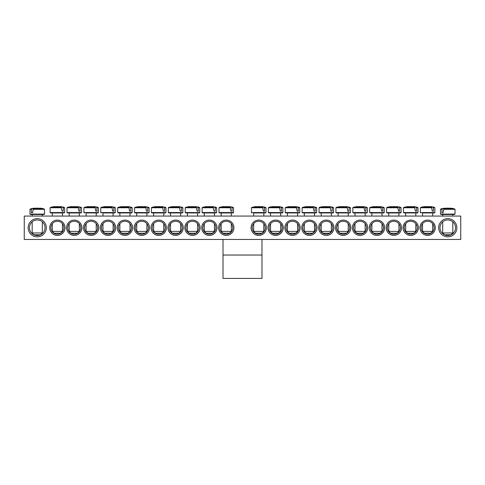 <?xml version="1.0" encoding="UTF-8"?>
<svg xmlns="http://www.w3.org/2000/svg" width="485" height="485" viewBox="0 0 485 485"><rect width="100%" height="100%" fill="white"/><g stroke="black" fill="none" stroke-linecap="round" stroke-linejoin="round"><path stroke-width="0.73" d="M421.125 227.756A6.493 6.493 0 0 1 430.868 222.13A6.493 6.493 0 0 1 430.868 233.382A6.493 6.493 0 0 1 421.125 227.756M419.955 227.756A7.663 7.663 0 0 0 431.456 234.394A7.663 7.663 0 0 0 431.456 221.118A7.663 7.663 0 0 0 419.955 227.756M460.75 216.061L24.25 216.061L24.25 239.451L460.75 239.451L460.75 216.061M403.071 227.756A7.663 7.663 0 0 0 414.566 234.394A7.663 7.663 0 0 0 414.566 221.118A7.663 7.663 0 0 0 403.071 227.756M369.291 227.756A7.663 7.663 0 0 0 380.792 234.394A7.663 7.663 0 0 0 380.792 221.118A7.663 7.663 0 0 0 369.291 227.756M335.517 227.756A7.663 7.663 0 0 0 347.011 234.394A7.663 7.663 0 0 0 347.011 221.118A7.663 7.663 0 0 0 335.517 227.756M301.737 227.756A7.663 7.663 0 0 0 313.237 234.394A7.663 7.663 0 0 0 313.237 221.118A7.663 7.663 0 0 0 301.737 227.756M267.962 227.756A7.663 7.663 0 0 0 279.457 234.394A7.663 7.663 0 0 0 279.457 221.118A7.663 7.663 0 0 0 267.962 227.756M65.045 227.756A7.663 7.663 0 0 0 53.544 221.118A7.663 7.663 0 0 0 53.544 234.394A7.663 7.663 0 0 0 65.045 227.756M98.819 227.756A7.663 7.663 0 0 0 87.324 221.118A7.663 7.663 0 0 0 87.324 234.394A7.663 7.663 0 0 0 98.819 227.756M132.593 227.756A7.663 7.663 0 0 0 121.098 221.118A7.663 7.663 0 0 0 121.098 234.394A7.663 7.663 0 0 0 132.593 227.756M166.373 227.756A7.663 7.663 0 0 0 154.873 221.118A7.663 7.663 0 0 0 154.873 234.394A7.663 7.663 0 0 0 166.373 227.756M200.147 227.756A7.663 7.663 0 0 0 188.653 221.118A7.663 7.663 0 0 0 188.653 234.394A7.663 7.663 0 0 0 200.147 227.756M233.928 227.756A7.663 7.663 0 0 0 222.427 221.118A7.663 7.663 0 0 0 222.427 234.394A7.663 7.663 0 0 0 233.928 227.756M46.336 227.756A9.094 9.094 0 0 0 32.695 219.881A9.094 9.094 0 0 0 32.695 235.631A9.094 9.094 0 0 0 46.336 227.756M456.852 227.756A9.094 9.094 0 0 0 443.211 219.881A9.094 9.094 0 0 0 443.211 235.631A9.094 9.094 0 0 0 456.852 227.756M217.037 227.756A7.663 7.663 0 0 0 205.543 221.118A7.663 7.663 0 0 0 205.543 234.394A7.663 7.663 0 0 0 217.037 227.756M183.263 227.756A7.663 7.663 0 0 0 171.763 221.118A7.663 7.663 0 0 0 171.763 234.394A7.663 7.663 0 0 0 183.263 227.756M149.483 227.756A7.663 7.663 0 0 0 137.989 221.118A7.663 7.663 0 0 0 137.989 234.394A7.663 7.663 0 0 0 149.483 227.756M115.709 227.756A7.663 7.663 0 0 0 104.208 221.118A7.663 7.663 0 0 0 104.208 234.394A7.663 7.663 0 0 0 115.709 227.756M81.929 227.756A7.663 7.663 0 0 0 70.434 221.118A7.663 7.663 0 0 0 70.434 234.394A7.663 7.663 0 0 0 81.929 227.756M251.072 227.756A7.663 7.663 0 0 0 262.573 234.394A7.663 7.663 0 0 0 262.573 221.118A7.663 7.663 0 0 0 251.072 227.756M284.853 227.756A7.663 7.663 0 0 0 296.347 234.394A7.663 7.663 0 0 0 296.347 221.118A7.663 7.663 0 0 0 284.853 227.756M318.627 227.756A7.663 7.663 0 0 0 330.127 234.394A7.663 7.663 0 0 0 330.127 221.118A7.663 7.663 0 0 0 318.627 227.756M352.407 227.756A7.663 7.663 0 0 0 363.902 234.394A7.663 7.663 0 0 0 363.902 221.118A7.663 7.663 0 0 0 352.407 227.756M386.181 227.756A7.663 7.663 0 0 0 397.676 234.394A7.663 7.663 0 0 0 397.676 221.118A7.663 7.663 0 0 0 386.181 227.756M404.241 227.756A6.493 6.493 0 0 1 413.984 222.13A6.493 6.493 0 0 1 413.984 233.382A6.493 6.493 0 0 1 404.241 227.756M387.351 227.756A6.493 6.493 0 0 1 397.094 222.13A6.493 6.493 0 0 1 397.094 233.382A6.493 6.493 0 0 1 387.351 227.756M370.461 227.756A6.493 6.493 0 0 1 380.204 222.13A6.493 6.493 0 0 1 380.204 233.382A6.493 6.493 0 0 1 370.461 227.756M353.571 227.756A6.493 6.493 0 0 1 363.32 222.13A6.493 6.493 0 0 1 363.32 233.382A6.493 6.493 0 0 1 353.571 227.756M336.687 227.756A6.493 6.493 0 0 1 346.429 222.13A6.493 6.493 0 0 1 346.429 233.382A6.493 6.493 0 0 1 336.687 227.756M319.797 227.756A6.493 6.493 0 0 1 329.539 222.13A6.493 6.493 0 0 1 329.539 233.382A6.493 6.493 0 0 1 319.797 227.756M302.907 227.756A6.493 6.493 0 0 1 312.649 222.13A6.493 6.493 0 0 1 312.649 233.382A6.493 6.493 0 0 1 302.907 227.756M286.023 227.756A6.493 6.493 0 0 1 295.765 222.13A6.493 6.493 0 0 1 295.765 233.382A6.493 6.493 0 0 1 286.023 227.756M269.133 227.756A6.493 6.493 0 0 1 278.875 222.13A6.493 6.493 0 0 1 278.875 233.382A6.493 6.493 0 0 1 269.133 227.756M252.242 227.756A6.493 6.493 0 0 1 261.985 222.13A6.493 6.493 0 0 1 261.985 233.382A6.493 6.493 0 0 1 252.242 227.756M63.874 227.756A6.493 6.493 0 0 1 54.132 233.382A6.493 6.493 0 0 1 54.132 222.13A6.493 6.493 0 0 1 63.874 227.756M80.759 227.756A6.493 6.493 0 0 1 71.016 233.382A6.493 6.493 0 0 1 71.016 222.13A6.493 6.493 0 0 1 80.759 227.756M97.649 227.756A6.493 6.493 0 0 1 87.906 233.382A6.493 6.493 0 0 1 87.906 222.13A6.493 6.493 0 0 1 97.649 227.756M114.539 227.756A6.493 6.493 0 0 1 104.796 233.382A6.493 6.493 0 0 1 104.796 222.13A6.493 6.493 0 0 1 114.539 227.756M131.429 227.756A6.493 6.493 0 0 1 121.68 233.382A6.493 6.493 0 0 1 121.68 222.13A6.493 6.493 0 0 1 131.429 227.756M148.313 227.756A6.493 6.493 0 0 1 138.571 233.382A6.493 6.493 0 0 1 138.571 222.13A6.493 6.493 0 0 1 148.313 227.756M165.203 227.756A6.493 6.493 0 0 1 155.461 233.382A6.493 6.493 0 0 1 155.461 222.13A6.493 6.493 0 0 1 165.203 227.756M182.093 227.756A6.493 6.493 0 0 1 172.351 233.382A6.493 6.493 0 0 1 172.351 222.13A6.493 6.493 0 0 1 182.093 227.756M198.977 227.756A6.493 6.493 0 0 1 189.235 233.382A6.493 6.493 0 0 1 189.235 222.13A6.493 6.493 0 0 1 198.977 227.756M215.867 227.756A6.493 6.493 0 0 1 206.125 233.382A6.493 6.493 0 0 1 206.125 222.13A6.493 6.493 0 0 1 215.867 227.756M232.758 227.756A6.493 6.493 0 0 1 223.015 233.382A6.493 6.493 0 0 1 223.015 222.13A6.493 6.493 0 0 1 232.758 227.756M455.554 227.756A7.796 7.796 0 0 1 443.86 234.504A7.796 7.796 0 0 1 443.86 221.008A7.796 7.796 0 0 1 455.554 227.756M45.038 227.756A7.796 7.796 0 0 1 33.344 234.504A7.796 7.796 0 0 1 33.344 221.008A7.796 7.796 0 0 1 45.038 227.756M452.826 216.061L452.826 214.503L440.998 214.503L454.518 214.503L455.027 214.103L440.489 214.103L440.998 214.503M443.545 209.314L455.003 209.314L454.633 208.938L443.836 208.938L443.126 212.685L441.871 212.685L442.114 208.938L440.513 209.314L441.871 209.314M454.633 208.938A25.984 25.984 0 0 0 450.335 208.138L450.25 208.138A25.966 18.291 97.1 0 1 452.372 208.58A25.802 18.175 97.1 0 0 450.607 208.58A25.966 18.291 -97.1 0 0 448.425 208.138L447.091 208.138A25.966 18.291 97.1 0 0 443.836 208.938M442.114 208.938A25.966 18.291 -97.1 0 1 445.272 208.138L445.181 208.138A25.984 25.984 0 0 0 440.883 208.938M443.126 212.685L441.871 212.685M445.327 208.471L445.272 208.138L445.327 208.471M452.826 232.952L442.69 232.952L444.509 234.77L451.008 234.77L452.826 232.952L452.826 221.833M450.25 208.138L450.189 208.471M40.825 214.503L30.482 214.503L44.002 214.503L42.31 214.503L42.31 216.061M33.028 209.314L44.487 209.314L44.117 208.938L33.319 208.938L32.61 212.685L31.349 212.685L31.598 208.938L29.997 209.314L31.349 209.314M31.598 208.938A25.966 18.291 -97.1 0 1 34.75 208.138L34.665 208.138A25.984 25.984 0 0 0 30.367 208.938M44.117 208.938A25.984 25.984 0 0 0 39.819 208.138L39.728 208.138A25.966 18.291 97.1 0 1 41.855 208.58A25.802 18.175 97.1 0 0 40.091 208.58A25.966 18.291 -97.1 0 0 37.909 208.138L36.575 208.138A25.966 18.291 97.1 0 0 33.319 208.938M40.825 232.952L32.174 232.952L33.992 234.77L40.491 234.77L42.31 232.952L40.825 232.952M34.811 208.471L34.75 208.138L34.811 208.471M39.728 208.138L39.673 208.471M32.61 212.685L31.349 212.685M219.499 212.945L233.024 212.945L233.527 212.545L218.996 212.545L219.499 212.945M232.151 207.756L233.503 207.756L231.909 207.374L232.151 211.127L230.89 211.127L230.187 207.374L219.384 207.374L219.02 207.756L230.478 207.756M230.187 207.374A25.966 18.291 -97.1 0 0 226.925 206.58L225.592 206.58A25.966 18.291 97.1 0 0 223.415 207.022A25.802 18.175 -97.1 0 0 221.645 207.022A25.966 18.291 -97.1 0 1 223.773 206.58L223.688 206.58A25.984 25.984 0 0 0 219.384 207.374M233.133 207.374A25.984 25.984 0 0 0 228.835 206.58L228.75 206.58A25.966 18.291 97.1 0 1 231.909 207.374M231.327 231.393L221.196 231.393L223.015 233.212L229.508 233.212L231.327 231.393L231.327 223.694M228.696 206.907L228.75 206.58L228.696 206.907M223.827 206.907L223.773 206.58M232.151 211.127L230.89 211.127M216.613 207.756L215.019 207.374L215.261 207.756L216.613 207.756L216.643 212.545L202.106 212.545L202.609 212.945L216.134 212.945L204.306 212.945L204.306 216.061M215.261 207.756L215.261 211.127L214.006 211.127L213.297 207.374L202.5 207.374L202.13 207.756L213.588 207.756M213.297 207.374A25.966 18.291 -97.1 0 0 210.041 206.58L208.708 206.58A25.966 18.291 97.1 0 0 206.525 207.022A25.802 18.175 -97.1 0 0 204.761 207.022A25.966 18.291 -97.1 0 1 206.883 206.58L206.798 206.58A25.984 25.984 0 0 0 202.5 207.374M216.249 207.374A25.984 25.984 0 0 0 211.951 206.58L211.86 206.58A25.966 18.291 97.1 0 1 215.019 207.374M214.437 231.393L204.306 231.393L206.125 233.212L212.618 233.212L214.437 231.393L214.437 223.694M211.806 206.907L211.86 206.58L211.806 206.907M206.943 206.907L206.883 206.58M215.261 211.127L214.006 211.127M185.725 212.945L199.244 212.945L199.753 212.545L185.215 212.545L185.725 212.945M198.377 207.756L199.729 207.756L198.129 207.374L198.377 211.127L197.116 211.127L196.407 207.374L185.609 207.374L185.24 207.756L196.698 207.756M196.407 207.374A25.966 18.291 -97.1 0 0 193.151 206.58L191.817 206.58A25.966 18.291 97.1 0 0 189.635 207.022A25.802 18.175 -97.1 0 0 187.871 207.022A25.966 18.291 -97.1 0 1 189.999 206.58L189.908 206.58A25.984 25.984 0 0 0 185.609 207.374M199.359 207.374A25.984 25.984 0 0 0 195.061 206.58L194.97 206.58A25.966 18.291 97.1 0 1 198.129 207.374M197.553 231.393L187.416 231.393L189.235 233.212L195.734 233.212L197.553 231.393L197.553 223.694M194.915 206.907L194.97 206.58L194.915 206.907M190.053 206.907L189.999 206.58M198.377 211.127L197.116 211.127M182.839 207.756L181.244 207.374L181.487 207.756L182.839 207.756L182.863 212.545L168.325 212.545L168.835 212.945L182.36 212.945L180.662 212.945L180.662 216.061M181.487 207.756L181.487 211.127L180.226 211.127L179.517 207.374L168.719 207.374L168.356 207.756L179.808 207.756M179.517 207.374A25.966 18.291 -97.1 0 0 176.261 206.58L174.927 206.58A25.966 18.291 97.1 0 0 172.751 207.022A25.802 18.175 -97.1 0 0 170.981 207.022A25.966 18.291 -97.1 0 1 173.109 206.58L173.018 206.58A25.984 25.984 0 0 0 168.719 207.374M182.469 207.374A25.984 25.984 0 0 0 178.171 206.58L178.086 206.58A25.966 18.291 97.1 0 1 181.244 207.374M180.662 231.393L170.532 231.393L172.351 233.212L178.844 233.212L180.662 231.393L180.662 223.694M178.025 206.907L178.086 206.58L178.025 206.907M173.163 206.907L173.109 206.58M181.487 211.127L180.226 211.127M165.949 207.756L164.354 207.374L164.597 207.756L165.949 207.756L165.973 212.545L151.441 212.545L151.944 212.945L165.47 212.945L163.772 212.945L163.772 216.061M164.597 207.756L164.597 211.127L163.342 211.127L162.633 207.374L151.835 207.374L151.465 207.756L162.924 207.756M162.633 207.374A25.966 18.291 -97.1 0 0 159.377 206.58L158.043 206.58A25.966 18.291 97.1 0 0 155.861 207.022A25.802 18.175 -97.1 0 0 154.091 207.022A25.966 18.291 -97.1 0 1 156.219 206.58L156.134 206.58A25.984 25.984 0 0 0 151.835 207.374M165.585 207.374A25.984 25.984 0 0 0 161.281 206.58L161.196 206.58A25.966 18.291 97.1 0 1 164.354 207.374M163.772 231.393L153.642 231.393L155.461 233.212L161.954 233.212L163.772 231.393L163.772 223.694M161.141 206.907L161.196 206.58L161.141 206.907M156.273 206.907L156.219 206.58M164.597 211.127L163.342 211.127M149.065 207.756L147.464 207.374L147.707 207.756L149.065 207.756L149.089 212.545L134.551 212.545L135.06 212.945L148.58 212.945L146.888 212.945L146.888 216.061M147.707 207.756L147.707 211.127L146.452 211.127L145.743 207.374L134.945 207.374L134.575 207.756L146.033 207.756M145.743 207.374A25.966 18.291 -97.1 0 0 142.487 206.58L141.153 206.58A25.966 18.291 97.1 0 0 138.971 207.022A25.802 18.175 -97.1 0 0 137.206 207.022A25.966 18.291 -97.1 0 1 139.328 206.58L139.243 206.58A25.984 25.984 0 0 0 134.945 207.374M148.695 207.374A25.984 25.984 0 0 0 144.397 206.58L144.306 206.58A25.966 18.291 97.1 0 1 147.464 207.374M146.888 231.393L136.752 231.393L138.571 233.212L145.07 233.212L146.888 231.393L146.888 223.694M144.251 206.907L144.306 206.58L144.251 206.907M139.389 206.907L139.328 206.58M147.707 211.127L146.452 211.127M118.17 212.945L131.69 212.945L132.199 212.545L117.661 212.545L118.17 212.945M129.998 216.061L129.998 212.945L119.862 212.945L119.862 216.061M130.823 207.756L132.175 207.756L130.574 207.374L130.823 211.127L129.562 211.127L128.852 207.374L118.055 207.374L117.685 207.756L129.143 207.756M128.852 207.374A25.966 18.291 -97.1 0 0 125.597 206.58L124.263 206.58A25.966 18.291 97.1 0 0 122.081 207.022A25.802 18.175 -97.1 0 0 120.316 207.022A25.966 18.291 -97.1 0 1 122.444 206.58L122.353 206.58A25.984 25.984 0 0 0 118.055 207.374M131.805 207.374A25.984 25.984 0 0 0 127.506 206.58L127.422 206.58A25.966 18.291 97.1 0 1 130.574 207.374M129.998 231.393L119.862 231.393L121.68 233.212L128.179 233.212L129.998 231.393L129.998 223.694M127.361 206.907L127.422 206.58L127.361 206.907M122.499 206.907L122.444 206.58M130.823 211.127L129.562 211.127M102.978 212.945L114.806 212.945L102.978 212.945L102.978 216.061M113.933 207.756L115.284 207.756L113.69 207.374L113.933 211.127L112.672 211.127L111.968 207.374L101.165 207.374L100.801 207.756L112.259 207.756M111.968 207.374A25.966 18.291 -97.1 0 0 108.707 206.58L107.373 206.58A25.966 18.291 97.1 0 0 105.197 207.022A25.802 18.175 -97.1 0 0 103.426 207.022A25.966 18.291 -97.1 0 1 105.554 206.58L105.469 206.58A25.984 25.984 0 0 0 101.165 207.374M114.915 207.374A25.984 25.984 0 0 0 110.616 206.58L110.531 206.58A25.966 18.291 97.1 0 1 113.69 207.374M113.108 231.393L102.978 231.393L104.796 233.212L111.289 233.212L113.108 231.393L113.108 223.694M110.477 206.907L110.531 206.58L110.477 206.907M105.609 206.907L105.554 206.58M113.933 211.127L112.672 211.127M86.087 216.061L86.087 212.945L97.915 212.945L96.218 212.945L96.218 216.061M97.042 207.756L98.394 207.756L96.8 207.374L97.042 211.127L95.787 211.127L95.078 207.374L84.281 207.374L83.911 207.756L95.369 207.756M95.078 207.374A25.966 18.291 -97.1 0 0 91.823 206.58L90.489 206.58A25.966 18.291 97.1 0 0 88.306 207.022A25.802 18.175 -97.1 0 0 86.542 207.022A25.966 18.291 -97.1 0 1 88.664 206.58L88.579 206.58A25.984 25.984 0 0 0 84.281 207.374M98.031 207.374A25.984 25.984 0 0 0 93.732 206.58L93.641 206.58A25.966 18.291 97.1 0 1 96.8 207.374M96.218 231.393L86.087 231.393L87.906 233.212L94.399 233.212L96.218 231.393L96.218 223.694M93.587 206.907L93.641 206.58L93.587 206.907M88.725 206.907L88.664 206.58M97.042 211.127L95.787 211.127M79.334 216.061L79.334 212.945L67.506 212.945L81.025 212.945L81.535 212.545L66.997 212.545L67.506 212.945M80.158 207.756L81.51 207.756L79.91 207.374L80.158 211.127L78.897 211.127L78.188 207.374L67.391 207.374L67.021 207.756L78.479 207.756M78.188 207.374A25.966 18.291 -97.1 0 0 74.932 206.58L73.599 206.58A25.966 18.291 97.1 0 0 71.416 207.022A25.802 18.175 -97.1 0 0 69.652 207.022A25.966 18.291 -97.1 0 1 71.78 206.58L71.689 206.58A25.984 25.984 0 0 0 67.391 207.374M81.141 207.374A25.984 25.984 0 0 0 76.842 206.58L76.751 206.58A25.966 18.291 97.1 0 1 79.91 207.374M79.334 231.393L69.197 231.393L71.016 233.212L77.515 233.212L79.334 231.393L79.334 223.694M76.697 206.907L76.751 206.58L76.697 206.907M71.835 206.907L71.78 206.58M80.158 211.127L78.897 211.127M64.62 207.756L63.026 207.374L63.268 207.756L64.62 207.756L64.644 212.545L50.107 212.545L50.616 212.945L64.141 212.945L62.444 212.945L62.444 216.061M63.268 207.756L63.268 211.127L62.007 211.127L61.298 207.374L50.501 207.374L50.137 207.756L61.589 207.756M61.298 207.374A25.966 18.291 -97.1 0 0 58.042 206.58L56.709 206.58A25.966 18.291 97.1 0 0 54.532 207.022A25.802 18.175 -97.1 0 0 52.762 207.022A25.966 18.291 -97.1 0 1 54.89 206.58L54.799 206.58A25.984 25.984 0 0 0 50.501 207.374M64.25 207.374A25.984 25.984 0 0 0 59.952 206.58L59.867 206.58A25.966 18.291 97.1 0 1 63.026 207.374M62.444 231.393L52.313 231.393L54.132 233.212L60.625 233.212L62.444 231.393L62.444 223.694M59.807 206.907L59.867 206.58L59.807 206.907M54.944 206.907L54.89 206.58M63.268 211.127L62.007 211.127M253.673 212.945L265.501 212.945L253.673 212.945L253.673 216.061M264.628 207.756L265.98 207.756L264.386 207.374L264.628 211.127L263.373 211.127L262.664 207.374L251.867 207.374L251.497 207.756L262.955 207.756M262.664 207.374A25.966 18.291 -97.1 0 0 259.408 206.58L258.075 206.58A25.966 18.291 97.1 0 0 255.892 207.022A25.802 18.175 -97.1 0 0 254.122 207.022A25.966 18.291 -97.1 0 1 256.25 206.58L256.165 206.58A25.984 25.984 0 0 0 251.867 207.374M265.616 207.374A25.984 25.984 0 0 0 261.312 206.58L261.227 206.58A25.966 18.291 97.1 0 1 264.386 207.374M263.804 231.393L253.673 231.393L255.492 233.212L261.985 233.212L263.804 231.393L263.804 223.694M261.173 206.907L261.227 206.58L261.173 206.907M256.304 206.907L256.25 206.58M264.628 211.127L263.373 211.127M270.563 216.061L270.563 212.945L268.866 212.945L282.391 212.945L282.894 212.545L268.357 212.545L268.866 212.945M281.518 207.756L282.87 207.756L281.276 207.374L281.518 211.127L280.257 211.127L279.548 207.374L268.751 207.374L268.387 207.756L279.839 207.756M279.548 207.374A25.966 18.291 -97.1 0 0 276.292 206.58L274.959 206.58A25.966 18.291 97.1 0 0 272.782 207.022A25.802 18.175 -97.1 0 0 271.012 207.022A25.966 18.291 -97.1 0 1 273.14 206.58L273.049 206.58A25.984 25.984 0 0 0 268.751 207.374M282.5 207.374A25.984 25.984 0 0 0 278.202 206.58L278.117 206.58A25.966 18.291 97.1 0 1 281.276 207.374M280.694 231.393L270.563 231.393L272.382 233.212L278.875 233.212L280.694 231.393L280.694 223.694M278.057 206.907L278.117 206.58L278.057 206.907M273.194 206.907L273.14 206.58M281.518 211.127L280.257 211.127M285.756 212.945L299.275 212.945L299.785 212.545L285.247 212.545L285.756 212.945M297.584 216.061L297.584 212.945L287.447 212.945L287.447 216.061M298.408 207.756L299.76 207.756L298.16 207.374L298.408 211.127L297.147 211.127L296.438 207.374L285.641 207.374L285.271 207.756L296.729 207.756M296.438 207.374A25.966 18.291 -97.1 0 0 293.183 206.58L291.849 206.58A25.966 18.291 97.1 0 0 289.666 207.022A25.802 18.175 -97.1 0 0 287.902 207.022A25.966 18.291 -97.1 0 1 290.03 206.58L289.939 206.58A25.984 25.984 0 0 0 285.641 207.374M299.39 207.374A25.984 25.984 0 0 0 295.092 206.58L295.001 206.58A25.966 18.291 97.1 0 1 298.16 207.374M297.584 231.393L287.447 231.393L289.266 233.212L295.765 233.212L297.584 231.393L297.584 223.694M294.947 206.907L295.001 206.58L294.947 206.907M290.085 206.907L290.03 206.58M298.408 211.127L297.147 211.127M302.64 212.945L316.165 212.945L316.675 212.545L302.137 212.545L302.64 212.945M314.468 216.061L314.468 212.945L304.337 212.945L304.337 216.061M315.292 207.756L316.644 207.756L315.05 207.374L315.292 211.127L314.037 211.127L313.328 207.374L302.531 207.374L302.161 207.756L313.619 207.756M313.328 207.374A25.966 18.291 -97.1 0 0 310.073 206.58L308.739 206.58A25.966 18.291 97.1 0 0 306.556 207.022A25.802 18.175 -97.1 0 0 304.792 207.022A25.966 18.291 -97.1 0 1 306.914 206.58L306.829 206.58A25.984 25.984 0 0 0 302.531 207.374M316.281 207.374A25.984 25.984 0 0 0 311.982 206.58L311.891 206.58A25.966 18.291 97.1 0 1 315.05 207.374M314.468 231.393L304.337 231.393L306.156 233.212L312.649 233.212L314.468 231.393L314.468 223.694M311.837 206.907L311.891 206.58L311.837 206.907M306.975 206.907L306.914 206.58M315.292 211.127L314.037 211.127M333.534 207.756L331.94 207.374L332.183 207.756L333.534 207.756L333.559 212.545L319.027 212.545L319.53 212.945L333.056 212.945L331.358 212.945L331.358 216.061M332.183 207.756L332.183 211.127L330.922 211.127L330.218 207.374L319.415 207.374L319.051 207.756L330.509 207.756M330.218 207.374A25.966 18.291 -97.1 0 0 326.957 206.58L325.623 206.58A25.966 18.291 97.1 0 0 323.446 207.022A25.802 18.175 -97.1 0 0 321.676 207.022A25.966 18.291 -97.1 0 1 323.804 206.58L323.719 206.58A25.984 25.984 0 0 0 319.415 207.374M333.165 207.374A25.984 25.984 0 0 0 328.866 206.58L328.781 206.58A25.966 18.291 97.1 0 1 331.94 207.374M331.358 231.393L321.228 231.393L323.046 233.212L329.539 233.212L331.358 231.393L331.358 223.694M328.727 206.907L328.781 206.58L328.727 206.907M323.859 206.907L323.804 206.58M332.183 211.127L330.922 211.127M350.425 207.756L348.824 207.374L349.073 207.756L350.425 207.756L350.449 212.545L335.911 212.545L336.42 212.945L349.94 212.945L348.248 212.945L348.248 216.061M349.073 207.756L349.073 211.127L347.812 211.127L347.102 207.374L336.305 207.374L335.935 207.756L347.393 207.756M347.102 207.374A25.966 18.291 -97.1 0 0 343.847 206.58L342.513 206.58A25.966 18.291 97.1 0 0 340.331 207.022A25.802 18.175 -97.1 0 0 338.566 207.022A25.966 18.291 -97.1 0 1 340.694 206.58L340.603 206.58A25.984 25.984 0 0 0 336.305 207.374M350.055 207.374A25.984 25.984 0 0 0 345.757 206.58L345.672 206.58A25.966 18.291 97.1 0 1 348.824 207.374M348.248 231.393L338.112 231.393L339.93 233.212L346.429 233.212L348.248 231.393L348.248 223.694M345.611 206.907L345.672 206.58L345.611 206.907M340.749 206.907L340.694 206.58M349.073 211.127L347.812 211.127M353.31 212.945L366.83 212.945L367.339 212.545L352.801 212.545L353.31 212.945M365.957 207.756L367.315 207.756L365.714 207.374L365.957 211.127L364.702 211.127L363.992 207.374L353.195 207.374L352.825 207.756L364.283 207.756M363.992 207.374A25.966 18.291 -97.1 0 0 360.737 206.58L359.403 206.58A25.966 18.291 97.1 0 0 357.221 207.022A25.802 18.175 -97.1 0 0 355.457 207.022A25.966 18.291 -97.1 0 1 357.578 206.58L357.493 206.58A25.984 25.984 0 0 0 353.195 207.374M366.945 207.374A25.984 25.984 0 0 0 362.647 206.58L362.556 206.58A25.966 18.291 97.1 0 1 365.714 207.374M365.138 231.393L355.002 231.393L356.821 233.212L363.32 233.212L365.138 231.393L365.138 223.694M362.501 206.907L362.556 206.58L362.501 206.907M357.639 206.907L357.578 206.58M365.957 211.127L364.702 211.127M370.194 212.945L383.72 212.945L384.223 212.545L369.691 212.545L370.194 212.945M382.847 207.756L384.199 207.756L382.604 207.374L382.847 211.127L381.592 211.127L380.883 207.374L370.085 207.374L369.716 207.756L381.174 207.756M380.883 207.374A25.966 18.291 -97.1 0 0 377.627 206.58L376.293 206.58A25.966 18.291 97.1 0 0 374.111 207.022A25.802 18.175 -97.1 0 0 372.341 207.022A25.966 18.291 -97.1 0 1 374.468 206.58L374.384 206.58A25.984 25.984 0 0 0 370.085 207.374M383.835 207.374A25.984 25.984 0 0 0 379.531 206.58L379.446 206.58A25.966 18.291 97.1 0 1 382.604 207.374M382.022 231.393L371.892 231.393L373.711 233.212L380.204 233.212L382.022 231.393L382.022 223.694M379.391 206.907L379.446 206.58L379.391 206.907M374.523 206.907L374.468 206.58M382.847 211.127L381.592 211.127M387.085 212.945L400.61 212.945L401.113 212.545L386.575 212.545L387.085 212.945M398.912 216.061L398.912 212.945L388.782 212.945L388.782 216.061M399.737 207.756L401.089 207.756L399.495 207.374L399.737 211.127L398.476 211.127L397.767 207.374L386.969 207.374L386.606 207.756L398.058 207.756M397.767 207.374A25.966 18.291 -97.1 0 0 394.511 206.58L393.177 206.58A25.966 18.291 97.1 0 0 391.001 207.022A25.802 18.175 -97.1 0 0 389.231 207.022A25.966 18.291 -97.1 0 1 391.359 206.58L391.268 206.58A25.984 25.984 0 0 0 386.969 207.374M400.719 207.374A25.984 25.984 0 0 0 396.421 206.58L396.336 206.58A25.966 18.291 97.1 0 1 399.495 207.374M398.912 231.393L388.782 231.393L390.601 233.212L397.094 233.212L398.912 231.393L398.912 223.694M396.275 206.907L396.336 206.58L396.275 206.907M391.413 206.907L391.359 206.58M399.737 211.127L398.476 211.127M417.979 207.756L416.379 207.374L416.627 207.756L417.979 207.756L418.003 212.545L403.465 212.545L403.975 212.945L417.494 212.945L415.803 212.945L415.803 216.061M416.627 207.756L416.627 211.127L415.366 211.127L414.657 207.374L403.859 207.374L403.49 207.756L414.948 207.756M414.657 207.374A25.966 18.291 -97.1 0 0 411.401 206.58L410.067 206.58A25.966 18.291 97.1 0 0 407.885 207.022A25.802 18.175 -97.1 0 0 406.121 207.022A25.966 18.291 -97.1 0 1 408.249 206.58L408.158 206.58A25.984 25.984 0 0 0 403.859 207.374M417.609 207.374A25.984 25.984 0 0 0 413.311 206.58L413.22 206.58A25.966 18.291 97.1 0 1 416.379 207.374M415.803 231.393L405.666 231.393L407.485 233.212L413.984 233.212L415.803 231.393L415.803 223.694M413.165 206.907L413.22 206.58L413.165 206.907M408.303 206.907L408.249 206.58M416.627 211.127L415.366 211.127M422.556 212.945L434.384 212.945L422.556 212.945L422.556 216.061M433.511 207.756L434.863 207.756L433.269 207.374L433.511 211.127L432.256 211.127L431.547 207.374L420.75 207.374L420.38 207.756L431.838 207.756M431.547 207.374A25.966 18.291 -97.1 0 0 428.291 206.58L426.958 206.58A25.966 18.291 97.1 0 0 424.775 207.022A25.802 18.175 -97.1 0 0 423.011 207.022A25.966 18.291 -97.1 0 1 425.133 206.58L425.048 206.58A25.984 25.984 0 0 0 420.75 207.374M434.499 207.374A25.984 25.984 0 0 0 430.201 206.58L430.11 206.58A25.966 18.291 97.1 0 1 433.269 207.374M432.687 231.393L422.556 231.393L424.375 233.212L430.868 233.212L432.687 231.393L432.687 223.694M430.056 206.907L430.11 206.58L430.056 206.907M425.193 206.907L425.133 206.58M433.511 211.127L432.256 211.127M223.015 255.037L223.015 239.451L261.985 239.451L261.985 255.037L223.015 255.037L223.015 278.42L261.985 278.42L261.985 255.037M44.487 209.314L44.511 214.103L29.973 214.103L30.482 214.503M115.284 207.756L115.309 212.545L100.777 212.545L101.28 212.945M98.394 207.756L98.425 212.545L83.887 212.545L84.39 212.945M265.98 207.756L266.004 212.545L251.472 212.545L251.976 212.945M434.863 207.756L434.893 212.545L420.356 212.545L420.859 212.945M440.513 209.314L440.489 214.103M455.003 209.314L455.027 214.103M442.69 214.503L442.69 216.061M442.69 221.833L442.69 232.952M44.511 214.103L44.002 214.503M29.997 209.314L29.973 214.103M32.174 214.503L32.174 216.061M32.174 221.833L32.174 232.952M42.31 221.833L42.31 232.952M233.503 207.756L233.527 212.545M219.02 207.756L218.996 212.545M221.196 212.945L221.196 216.061M221.196 223.694L221.196 231.393M231.327 212.945L231.327 216.061M216.643 212.545L216.134 212.945M202.13 207.756L202.106 212.545M204.306 223.694L204.306 231.393M214.437 212.945L214.437 216.061M199.729 207.756L199.753 212.545M185.24 207.756L185.215 212.545M187.416 212.945L187.416 216.061M187.416 223.694L187.416 231.393M197.553 212.945L197.553 216.061M182.863 212.545L182.36 212.945M168.356 207.756L168.325 212.545M170.532 212.945L170.532 216.061M170.532 223.694L170.532 231.393M165.973 212.545L165.47 212.945M151.465 207.756L151.441 212.545M153.642 212.945L153.642 216.061M153.642 223.694L153.642 231.393M149.089 212.545L148.58 212.945M134.575 207.756L134.551 212.545M136.752 212.945L136.752 216.061M136.752 223.694L136.752 231.393M132.175 207.756L132.199 212.545M117.685 207.756L117.661 212.545M119.862 223.694L119.862 231.393M115.309 212.545L114.806 212.945M100.801 207.756L100.777 212.545M102.978 223.694L102.978 231.393M113.108 212.945L113.108 216.061M98.425 212.545L97.915 212.945M83.911 207.756L83.887 212.545M86.087 223.694L86.087 231.393M81.51 207.756L81.535 212.545M67.021 207.756L66.997 212.545M69.197 212.945L69.197 216.061M69.197 223.694L69.197 231.393M64.644 212.545L64.141 212.945M50.137 207.756L50.107 212.545M52.313 212.945L52.313 216.061M52.313 223.694L52.313 231.393M266.004 212.545L265.501 212.945M251.497 207.756L251.472 212.545M253.673 223.694L253.673 231.393M263.804 212.945L263.804 216.061M282.87 207.756L282.894 212.545M268.387 207.756L268.357 212.545M270.563 223.694L270.563 231.393M280.694 212.945L280.694 216.061M299.76 207.756L299.785 212.545M285.271 207.756L285.247 212.545M287.447 223.694L287.447 231.393M316.644 207.756L316.675 212.545M302.161 207.756L302.137 212.545M304.337 223.694L304.337 231.393M333.559 212.545L333.056 212.945M319.051 207.756L319.027 212.545M321.228 212.945L321.228 216.061M321.228 223.694L321.228 231.393M350.449 212.545L349.94 212.945M335.935 207.756L335.911 212.545M338.112 212.945L338.112 216.061M338.112 223.694L338.112 231.393M367.315 207.756L367.339 212.545M352.825 207.756L352.801 212.545M355.002 212.945L355.002 216.061M355.002 223.694L355.002 231.393M365.138 212.945L365.138 216.061M384.199 207.756L384.223 212.545M369.716 207.756L369.691 212.545M371.892 212.945L371.892 216.061M371.892 223.694L371.892 231.393M382.022 212.945L382.022 216.061M401.089 207.756L401.113 212.545M386.606 207.756L386.575 212.545M388.782 223.694L388.782 231.393M418.003 212.545L417.494 212.945M403.49 207.756L403.465 212.545M405.666 212.945L405.666 216.061M405.666 223.694L405.666 231.393M434.893 212.545L434.384 212.945M420.38 207.756L420.356 212.545M422.556 223.694L422.556 231.393M432.687 212.945L432.687 216.061"/></g></svg>
